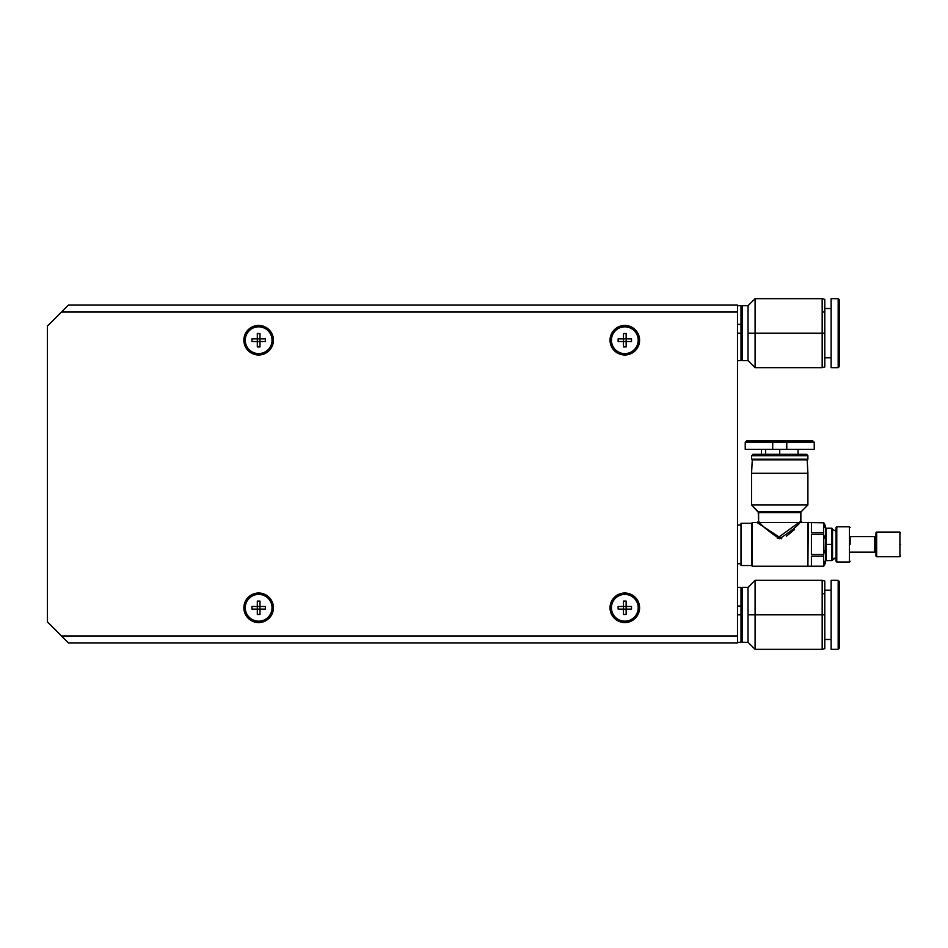 <?xml version="1.0" encoding="UTF-8"?>
<svg xmlns="http://www.w3.org/2000/svg" width="948" height="948" viewBox="0 0 948 948"><rect width="100%" height="100%" fill="white"/><g stroke="black" fill="none" stroke-linecap="round" stroke-linejoin="round"><path stroke-width="1.42" d="M47.4 621.876L47.4 326.124L61.478 312.046L47.4 326.124L47.4 621.876L61.478 635.954L47.4 621.876M737.485 312.046L737.485 304.995L68.529 304.995L61.478 312.046L68.529 304.995L737.485 304.995L737.485 635.954L61.478 635.954L68.529 643.005L61.478 635.954L737.485 635.954L737.485 312.046L61.478 312.046L737.485 312.046M737.485 643.005L737.485 635.954L737.485 643.005L68.529 643.005L737.485 643.005M624.815 622.575A14.789 14.789 0 0 1 610.026 607.787A14.789 14.789 0 0 1 624.815 593.01A14.789 14.789 0 0 1 639.604 607.787A14.789 14.789 0 0 1 624.815 622.575L624.815 621.165L624.815 622.575A14.789 14.789 0 0 0 639.604 607.787A14.789 14.789 0 0 0 624.815 593.01A14.789 14.789 0 0 0 610.026 607.787A14.789 14.789 0 0 0 624.815 622.575M258.65 354.99A14.789 14.789 0 0 1 243.861 340.214A14.789 14.789 0 0 1 258.65 325.425A14.789 14.789 0 0 1 273.439 340.214A14.789 14.789 0 0 1 258.65 354.99L258.65 353.592L258.65 354.99A14.789 14.789 0 0 0 273.439 340.214A14.789 14.789 0 0 0 258.65 325.425A14.789 14.789 0 0 0 243.861 340.214A14.789 14.789 0 0 0 258.65 354.99M624.815 354.99A14.789 14.789 0 0 1 610.026 340.214A14.789 14.789 0 0 1 624.815 325.425A14.789 14.789 0 0 1 639.604 340.214A14.789 14.789 0 0 1 624.815 354.99L624.815 353.592L624.815 354.99A14.789 14.789 0 0 0 639.604 340.214A14.789 14.789 0 0 0 624.815 325.425A14.789 14.789 0 0 0 610.026 340.214A14.789 14.789 0 0 0 624.815 354.99M258.65 622.575A14.789 14.789 0 0 1 243.861 607.787A14.789 14.789 0 0 1 258.65 593.01A14.789 14.789 0 0 1 273.439 607.787A14.789 14.789 0 0 1 258.65 622.575L258.65 621.165L258.65 622.575A14.789 14.789 0 0 0 273.439 607.787A14.789 14.789 0 0 0 258.65 593.01A14.789 14.789 0 0 0 243.861 607.787A14.789 14.789 0 0 0 258.65 622.575M624.815 326.835L624.815 325.425L624.815 326.835A13.379 13.379 0 0 1 638.194 340.214A13.379 13.379 0 0 1 624.815 353.592A13.379 13.379 0 0 1 611.436 340.214A13.379 13.379 0 0 1 624.815 326.835A13.379 13.379 0 0 0 611.436 340.214A13.379 13.379 0 0 0 624.815 353.592A13.379 13.379 0 0 0 638.194 340.214A13.379 13.379 0 0 0 624.815 326.835M258.65 326.835L258.65 325.425L258.65 326.835A13.379 13.379 0 0 1 272.029 340.214A13.379 13.379 0 0 1 258.65 353.592A13.379 13.379 0 0 1 245.271 340.214A13.379 13.379 0 0 1 258.65 326.835A13.379 13.379 0 0 0 245.271 340.214A13.379 13.379 0 0 0 258.65 353.592A13.379 13.379 0 0 0 272.029 340.214A13.379 13.379 0 0 0 258.65 326.835M258.65 594.408L258.65 593.01L258.65 594.408A13.379 13.379 0 0 1 272.029 607.787A13.379 13.379 0 0 1 258.65 621.165A13.379 13.379 0 0 1 245.271 607.787A13.379 13.379 0 0 1 258.65 594.408A13.379 13.379 0 0 0 245.271 607.787A13.379 13.379 0 0 0 258.65 621.165A13.379 13.379 0 0 0 272.029 607.787A13.379 13.379 0 0 0 258.65 594.408M624.815 594.408L624.815 593.01L624.815 594.408A13.379 13.379 0 0 1 638.194 607.787A13.379 13.379 0 0 1 624.815 621.165A13.379 13.379 0 0 1 611.436 607.787A13.379 13.379 0 0 1 624.815 594.408A13.379 13.379 0 0 0 611.436 607.787A13.379 13.379 0 0 0 624.815 621.165A13.379 13.379 0 0 0 638.194 607.787A13.379 13.379 0 0 0 624.815 594.408M737.485 360.631L741.004 360.631L741.004 333.163L737.485 333.163L741.004 333.163L741.004 305.706L737.485 305.706M824.796 308.527L831.135 308.527L824.796 308.527L824.796 333.163L824.796 299.367L822.177 298.667L822.177 333.163L824.796 333.163L824.796 308.527M831.135 357.811L824.796 357.811L831.135 357.811M822.177 367.67L824.796 366.971L824.796 333.163L822.177 333.163L822.177 367.67L755.082 367.67L755.082 333.163L748.043 333.163L748.043 360.631L742.414 360.631L742.414 333.163L741.004 333.163L742.414 333.163L742.414 360.631L748.043 360.631L755.082 367.67M748.043 305.706L742.414 305.706L748.043 305.706L748.043 333.163L748.043 305.706L755.082 298.667L755.082 333.163L822.177 333.163C822.177 377.683 822.177 377.683 822.177 333.163L755.082 333.163C755.082 288.654 755.082 288.654 755.082 333.163C755.082 377.683 755.082 377.683 755.082 333.163L748.043 333.163L748.043 360.631M742.414 305.706L742.414 333.163L742.414 305.706L741.004 307.116L741.004 333.163M822.177 333.163L822.177 298.667L755.082 298.667M741.004 324.37L737.485 324.37L741.004 324.37M838.174 298.667L839.584 300.066L839.584 366.26L839.584 300.066L838.174 298.667L838.174 367.67L839.584 366.26L838.174 367.67L838.174 298.667L831.135 298.667L838.174 298.667M831.135 367.67L838.174 367.67L831.135 367.67L831.135 298.667L831.135 367.67M737.485 642.294L741.004 642.294L741.004 614.837L737.485 614.837L741.004 614.837L741.004 587.369L737.485 587.369M824.796 590.189L831.135 590.189L824.796 590.189L824.796 614.837L824.796 581.029L822.177 580.33L822.177 614.837L824.796 614.837L824.796 590.189M831.135 639.473L824.796 639.473L831.135 639.473M822.177 649.333L824.796 648.633L824.796 614.837L822.177 614.837L822.177 649.333L755.082 649.333L755.082 614.837L748.043 614.837L748.043 642.294L742.414 642.294L742.414 614.837L741.004 614.837L742.414 614.837L742.414 642.294L748.043 642.294L755.082 649.333M748.043 587.369L742.414 587.369L748.043 587.369L748.043 614.837L748.043 587.369L755.082 580.33L755.082 614.837L822.177 614.837C822.177 659.346 822.177 659.346 822.177 614.837L755.082 614.837C755.082 570.317 755.082 570.317 755.082 614.837C755.082 659.346 755.082 659.346 755.082 614.837L748.043 614.837L748.043 642.294M742.414 587.369L742.414 614.837L742.414 587.369L741.004 588.779L741.004 614.837M822.177 614.837L822.177 580.33L755.082 580.33M741.004 606.033L737.485 606.033L741.004 606.033M838.174 580.33L839.584 581.74L839.584 647.934L839.584 581.74L838.174 580.33L838.174 649.333L839.584 647.934L838.174 649.333L838.174 580.33L831.135 580.33L838.174 580.33M831.135 649.333L838.174 649.333L831.135 649.333L831.135 580.33L831.135 649.333M793.82 459.875L793.82 459.211L793.82 459.875M765.652 459.875L765.652 459.211L765.652 459.875M765.652 454.282L765.652 449.352L765.652 454.282M836.776 562.022L836.065 561.311L836.776 562.022L836.776 526.815L836.065 527.515L836.065 561.311L836.065 527.515L836.776 526.815L849.444 526.815L836.776 526.815L836.776 562.022L849.444 562.022L836.776 562.022M850.155 561.311L849.444 562.022L849.444 526.815L850.155 527.515M849.444 562.022L849.444 544.413L850.155 544.413C850.155 566.217 850.155 566.217 850.155 544.413C850.155 522.621 850.155 522.621 850.155 544.413L849.444 544.413L849.444 526.815M850.155 536.675L874.601 536.675L875.952 538.026L874.601 536.675L874.601 552.163L850.155 552.163L874.601 552.163L874.601 536.675L850.155 536.675L850.155 544.413M874.601 552.163L875.952 550.812L874.601 552.163M900.6 556.038L899.901 556.737L899.901 532.089L876.663 532.089L876.663 556.737L899.901 556.737L876.663 556.737L876.663 532.089L875.952 532.8L875.952 556.038L875.952 532.8L876.663 532.089L899.901 532.089L900.6 532.8M876.663 556.737L875.952 556.038L876.663 556.737M899.901 556.737L899.901 544.413L900.6 544.413C900.6 559.403 900.6 559.403 900.6 544.413C900.6 529.422 900.6 529.422 900.6 544.413C900.6 559.344 900.6 559.344 900.6 544.413C900.6 529.494 900.6 529.494 900.6 544.413L899.901 544.413L899.901 532.089M832.545 529.351L836.065 531.39L832.545 529.351L832.545 559.474L836.065 557.448L831.894 560.612L832.545 559.474L832.545 529.351L831.894 528.226L832.545 529.351M831.894 528.226L831.894 560.612L831.894 528.226L826.206 528.226L826.206 544.413L831.894 544.413L826.206 544.413L826.206 560.612L825.507 561.311L826.206 560.612L826.206 528.226L825.507 527.515L826.206 528.226M823.776 522.81L808.253 522.585L807.897 565.897L808.253 522.585L823.67 522.585L825.507 525.761L825.507 563.076L823.67 566.24L808.253 566.24L823.67 566.24L811.417 566.229L823.67 566.229L825.507 563.076L825.507 525.761L823.67 522.585L823.67 554.497L811.417 554.497L811.417 534.34L823.67 534.34L823.954 553.395M823.67 556.144L811.417 556.144L811.417 566.229L811.417 556.144L823.67 556.144L823.67 554.497L823.67 566.229L825.092 561.133M823.67 532.681L811.417 532.681L823.67 532.681L823.67 534.34L811.417 534.34L811.417 554.497L823.67 554.497M811.417 522.609L811.417 532.681L811.417 522.609M824.523 538.156L823.954 535.43M779.73 454.282L779.73 449.352L779.73 454.282M807.897 455.692L806.487 454.282L752.973 454.282L806.487 454.282L807.897 455.692L807.897 459.211L751.563 459.211L751.563 455.692L752.973 454.282L751.563 455.692L807.897 455.692L807.897 459.211L751.563 459.211L751.563 455.692L807.897 455.692M741.004 525.05L737.485 525.05L741.004 525.05L741.004 523.296L751.563 523.296L751.563 565.541L741.004 565.541L751.563 565.541L751.563 523.296L741.004 523.296L741.004 565.541L741.004 523.296M737.485 563.776L741.004 563.776L737.485 563.776M777.265 538.156L800.859 521.187L802.269 522.585L807.897 522.585L752.274 522.585L751.563 523.296L752.274 522.585L752.274 566.24L807.897 566.24L752.274 566.24L751.563 565.541L752.274 566.24L752.274 522.585L757.203 522.585L758.613 521.175C760.462 524.635 767.418 530.489 779.505 538.725C791.876 530.702 798.998 524.86 800.859 521.187L800.859 512.607L758.613 512.607L758.613 521.175L758.199 511.612L801.273 511.612A1.41 1.41 0 0 0 800.859 512.607L801.273 511.612L758.199 511.612L751.563 504.988L758.613 512.607L800.859 512.607L800.811 521.234M806.499 459.211L807.198 459.875A0.699 0.699 0 0 0 806.499 459.211M752.973 459.211L752.274 459.875L807.198 459.875L752.274 459.875L751.563 473.301L752.274 459.875L752.973 459.211M741.004 563.776L741.004 565.541M807.897 473.301L807.198 459.875L807.897 473.301L751.563 473.301L751.563 504.988L751.563 473.301L807.897 473.301L807.897 504.988L801.273 511.612L807.897 504.988L751.563 504.988L807.897 504.988L807.897 473.301M790.288 533.155L789.032 532.989M807.897 522.585L807.897 566.24L807.897 522.585M836.065 531.39L836.065 557.448M823.67 522.609L825.092 527.645M823.776 554.082L824.523 550.681M823.776 566.015L825.068 561.856M772.691 449.352L786.781 449.352L772.691 449.352L772.691 442.313L745.235 442.313L745.235 449.352L772.691 449.352L772.691 440.903L746.633 440.903L745.235 442.313L772.691 442.313L772.691 440.903L786.781 440.903L786.781 442.313L814.237 442.313L772.691 442.313L786.781 442.313L786.781 440.903L772.691 440.903M786.781 449.352L786.781 442.313L786.781 449.352L814.237 449.352L814.237 442.313L812.827 440.903L786.781 440.903M757.203 522.585L781.721 538.748M794.531 529.529L786.39 536.212M629.33 354.291L620.312 354.291L629.33 354.291M263.153 354.291L254.147 354.291L263.153 354.291M254.147 593.709L263.153 593.709L254.147 593.709M620.312 593.709L629.33 593.709L620.312 593.709M251.955 338.874L257.311 338.874L257.311 341.541L251.955 341.541L251.955 338.874L251.955 341.541L259.989 341.541L259.989 338.874L265.345 338.874L265.345 341.541L259.989 341.541L259.989 346.897L257.311 346.897L257.311 333.518L259.989 333.518L259.989 341.541L257.311 341.541L257.311 346.897L259.989 346.897L259.989 341.541L265.345 341.541L265.345 338.874L257.311 338.874L259.989 338.874L259.989 333.518L257.311 333.518L257.311 338.874L251.955 338.874M618.132 338.874L623.476 338.874L623.476 341.541L618.132 341.541L618.132 338.874L618.132 341.541L626.154 341.541L626.154 338.874L631.51 338.874L631.51 341.541L626.154 341.541L626.154 346.897L623.476 346.897L623.476 333.518L626.154 333.518L626.154 341.541L623.476 341.541L623.476 346.897L626.154 346.897L626.154 341.541L631.51 341.541L631.51 338.874L623.476 338.874L626.154 338.874L626.154 333.518L623.476 333.518L623.476 338.874L618.132 338.874M618.132 606.459L623.476 606.459L623.476 609.126L618.132 609.126L618.132 606.459L618.132 609.126L626.154 609.126L626.154 606.459L631.51 606.459L631.51 609.126L626.154 609.126L626.154 614.482L623.476 614.482L623.476 601.103L626.154 601.103L626.154 609.126L623.476 609.126L623.476 614.482L626.154 614.482L626.154 609.126L631.51 609.126L631.51 606.459L623.476 606.459L626.154 606.459L626.154 601.103L623.476 601.103L623.476 606.459L618.132 606.459M265.345 609.126L265.345 606.459L265.345 609.126L259.989 609.126L265.345 609.126M259.989 614.482L259.989 601.103L257.311 601.103L257.311 606.459L251.955 606.459L251.955 609.126L251.955 606.459L257.311 606.459L257.311 614.482L259.989 614.482L257.311 614.482L257.311 609.126L251.955 609.126L259.989 609.126L259.989 614.482M259.989 606.459L265.345 606.459L259.989 606.459L259.989 609.126L257.311 609.126L257.311 601.103L259.989 601.103L259.989 606.459L257.311 606.459L259.989 606.459M822.177 312.046L824.796 312.046M741.004 359.221L742.414 360.631M822.177 593.709L824.796 593.709M741.004 640.884L742.414 642.294M831.894 560.612L826.206 560.612M761.422 454.282L761.422 449.352M798.038 449.352L798.038 454.282"/></g></svg>
